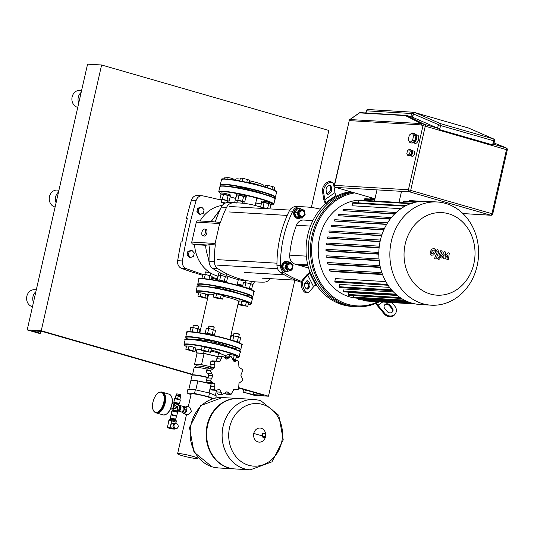 <?xml version="1.0" encoding="UTF-8"?>
<svg xmlns="http://www.w3.org/2000/svg" width="534" height="534" viewBox="0 0 534 534"><rect width="100%" height="100%" fill="white"/><g stroke="black" fill="none" stroke-linecap="round" stroke-linejoin="round"><path stroke-width="0.8" d="M232.657 186.927A18.143 1.762 12.8 0 1 232.757 186.933A18.143 1.762 12.8 0 1 240.247 187.935M240.307 187.674L244.679 188.215L246.181 188.836L245.647 188.889M265.572 194.583L270.751 196.118M263.629 186.54L263.869 185.485A14.378 1.395 -167.2 0 0 257.221 182.741A14.378 1.395 -167.2 0 0 249.538 180.799M240.2 179.09A14.378 1.395 -167.2 0 0 235.828 179.117L235.587 180.172M245.62 188.983A18.143 1.762 12.8 0 1 263.349 193.902M230.274 196.399A5.133 0.501 -167.2 0 0 230.701 196.305A5.133 0.501 -167.2 0 0 228.325 195.324A5.133 0.501 -167.2 0 0 223.299 194.176A5.133 0.501 -167.2 0 0 220.682 194.029A5.133 0.501 -167.2 0 0 221.023 194.303M230.701 196.305L230.922 195.304A5.133 0.501 -167.2 0 0 228.552 194.323A5.133 0.501 -167.2 0 0 223.526 193.181A5.133 0.501 -167.2 0 0 220.909 193.028L220.682 194.029M225.061 203.2L221.55 202.633L221.283 202.199L225.615 202.967M221.283 202.199L221.904 199.476L227.244 200.691L226.796 202.653M221.55 202.633L224.48 203.501M227.17 201.011L229.199 201.138L230.314 196.218L223.499 194.256L221.069 194.109L219.948 199.028L221.83 199.803M229.199 201.138L222.384 199.169L219.948 199.028M228.125 195.311L227.003 200.223M223.499 194.256L222.384 199.169M226.957 179.023L227.351 177.315L231.97 178.369L234.166 179.277L234.019 179.918M231.696 179.571L231.97 178.369M224.527 178.89L224.914 177.168L227.351 177.315M255.806 203.534L256.033 202.533A5.133 0.501 -167.2 0 0 255.873 202.359M270.892 204.555A5.133 0.501 -167.2 0 0 271.312 204.455A5.133 0.501 -167.2 0 0 268.936 203.481A5.133 0.501 -167.2 0 0 263.916 202.333A5.133 0.501 -167.2 0 0 261.3 202.186A5.133 0.501 -167.2 0 0 261.64 202.459M271.312 204.455L271.539 203.461A5.133 0.501 -167.2 0 0 269.163 202.479A5.133 0.501 -167.2 0 0 264.143 201.338A5.133 0.501 -167.2 0 0 261.526 201.184L261.3 202.186M262.488 207.779L267.814 208.774M269.904 208.901L270.932 204.375L264.116 202.413L261.68 202.266L260.585 207.105M268.702 208.827L260.866 207.199M268.736 203.467L267.621 208.38M264.116 202.413L262.995 207.326M267.454 187.701L267.961 185.472L272.587 186.526L274.783 187.434L274.156 190.171M271.966 189.256L272.587 186.526M265.151 186.987L265.531 185.325L267.961 185.472M245.78 197.326A5.133 0.501 -167.2 0 0 246.207 197.226A5.133 0.501 -167.2 0 0 243.831 196.245A5.133 0.501 -167.2 0 0 238.811 195.104A5.133 0.501 -167.2 0 0 236.195 194.95A5.133 0.501 -167.2 0 0 236.535 195.224M246.207 197.226L246.434 196.232A5.133 0.501 -167.2 0 0 244.058 195.25A5.133 0.501 -167.2 0 0 239.038 194.109A5.133 0.501 -167.2 0 0 236.422 193.955L236.195 194.95M236.796 203.127L237.416 200.404L242.756 201.612L242.396 203.2M242.683 201.939L244.706 202.059L245.827 197.146L239.005 195.184L236.575 195.037L235.461 199.95L237.336 200.731M244.706 202.059L242.516 201.151L235.461 199.95M243.631 196.238L242.516 201.151M239.005 195.184L237.89 200.096M242.142 181.373L242.857 178.236L249.672 180.205L249.078 182.842M246.788 182.334L247.482 179.291M239.786 180.919L240.427 178.096L242.857 178.236M411.193 150.581A2.737 1.382 106.1 0 1 411.681 150.468A2.737 1.382 106.1 0 1 411.834 150.495A2.737 1.382 106.1 0 1 412.442 153.358A2.737 1.382 106.1 0 1 410.472 155.781A2.737 1.382 106.1 0 1 410.319 155.754A2.737 1.382 106.1 0 1 409.838 155.367M413.67 151.035A2.737 1.382 106.1 0 1 413.823 151.062A2.737 1.382 106.1 0 1 414.431 153.925A2.737 1.382 106.1 0 1 412.462 156.355A2.737 1.382 106.1 0 1 412.308 156.328A2.737 1.382 106.1 0 1 412.161 156.268M414.958 134.555A4.279 2.156 106.1 0 1 415.298 134.528A4.279 2.156 106.1 0 1 415.539 134.568A4.279 2.156 106.1 0 1 416.493 139.047A4.279 2.156 106.1 0 1 413.409 142.838A4.279 2.156 106.1 0 1 413.169 142.792A4.279 2.156 106.1 0 1 412.795 142.605M417.288 135.102A4.279 2.156 106.1 0 1 417.528 135.142A4.279 2.156 106.1 0 1 418.482 139.621A4.279 2.156 106.1 0 1 415.399 143.406A4.279 2.156 106.1 0 1 415.158 143.366L413.169 142.792M411.641 151.149L411.547 151.122A2.056 1.035 106.1 0 1 411.641 151.149A2.056 1.035 106.1 0 1 412.101 153.298A2.056 1.035 106.1 0 1 410.619 155.114A2.056 1.035 106.1 0 1 410.506 155.094A2.056 1.035 106.1 0 1 410.399 155.054M415.606 135.549A3.424 1.729 106.1 0 1 415.973 139.294A3.424 1.729 106.1 0 1 413.603 142.004A3.424 1.729 106.1 0 1 413.523 141.997M409.218 149.32L410.633 149.727L411.694 151.342L410.993 154.413L409.244 155.861L407.822 155.454L406.768 153.839L407.462 150.768L409.218 149.32L410.272 150.935L409.571 154.006L407.822 155.454M411.694 151.342L410.272 150.935M410.993 154.413L409.571 154.006M412.034 132.906L414.311 133.56L415.959 136.09L414.871 140.883L412.128 143.152L409.858 142.498L408.21 139.968L409.298 135.175L412.034 132.906L413.683 135.436L412.595 140.228L409.858 142.498M415.959 136.09L413.683 135.436M414.871 140.883L412.595 140.228M468.445 128.02A1.709 0.861 106.1 0 1 468.505 128.033L415.445 112.754A1.709 1.709 0 0 0 413.343 113.869L413.55 113.989A1.709 1.475 -66.5 0 1 415.499 112.774A1.709 0.861 -73.9 0 0 415.445 112.754A1.709 0.861 -73.9 0 0 415.332 112.734M493.469 144.253L492.495 144.868L439.442 129.588L437.613 128.16L412.288 117.12L413.343 113.869M412.495 117.24L413.55 113.989L440.73 125.603A1.709 0.861 -73.9 0 0 440.81 125.31A1.709 0.861 -73.9 0 0 440.463 123.634A1.709 1.475 113.5 0 0 438.514 124.849L437.459 128.1M439.442 129.588L440.73 125.603L494.624 141.069A1.709 1.709 0 0 0 493.676 138.967L493.676 138.967A1.709 1.475 113.5 0 0 493.523 138.913A1.709 0.861 106.1 0 1 493.87 140.589A1.709 0.861 106.1 0 1 493.79 140.883L492.495 144.868M504.557 147.204L506.159 147.905A1.709 0.861 106.1 0 1 506.506 149.58L491.961 213.607A1.709 0.861 106.1 0 1 490.706 215.215A1.709 1.469 93.4 0 0 490.986 215.262A1.709 1.709 0 0 0 492.755 213.934L408.43 189.75A1.709 1.469 93.4 0 0 409.471 191.819A1.709 0.861 -73.9 0 0 410.726 190.211L425.271 126.184L422.975 125.724L408.43 189.75L334.304 185.365A1.709 1.709 0 0 0 335.506 187.394A1.709 0.861 -73.9 0 0 335.599 187.407A1.709 1.469 -86.6 0 1 334.558 185.338L349.263 120.611L334.304 185.365M421.813 123.855L421.086 124.903L422.975 125.724A1.709 1.475 113.5 0 1 424.924 124.509L423.028 123.688L349.944 119.556L359.536 112.881A1.709 0.728 -124.9 0 0 359.289 112.941L349.703 119.616A1.709 0.728 55.1 0 1 349.944 119.556A1.709 1.469 -86.6 0 0 349.263 120.611L421.086 124.903M431.585 253.303L432.92 253.69L433.895 252.235L434.209 250.579L433.661 250.106L432.874 250.192L431.899 251.661L431.585 253.303M433.661 250.106L432.874 250.192M432.146 253.783L432.92 253.69M434.255 248.664L432.146 248.937L430.464 251.247L430.09 253.917L431.552 255.219L433.655 254.945L435.33 252.649L435.711 249.965L434.255 248.664L433.301 248.544M435.911 259.023L438.774 252.101L437.853 249.785L437.032 249.552L436.478 250.9L437.299 251.781L434.476 258.61L435.911 259.023M438.748 257.822L437.646 258.589L438.287 259.858L439.389 259.09L438.748 257.822L438.227 257.768M448.053 252.722L445.189 256.393L445.65 252.028L444.395 251.668L441.124 256.38L440.677 256.253L440.41 255.532L442.252 251.047L440.817 250.633L438.928 255.225L439.862 257.535L441.765 258.076L444.141 254.331L443.687 258.63L444.809 258.957L447.612 255.332L446.905 259.557L448.386 259.985L449.308 253.083L448.053 252.722M325.52 203.708L324.732 202.152A6.849 2.91 55.1 0 1 323.731 199.255L322.436 191.212L323.564 191.993L324.805 199.696A6.849 2.91 -124.9 0 0 325.807 202.6L326.247 203.474L325.813 203.447A57.679 49.488 93.4 0 0 307.711 235.1A57.679 49.488 93.4 0 0 310.087 272.654L310.528 272.68A57.679 49.488 93.4 0 0 316.428 284.388L315.667 284.922L309.767 273.214A6.849 1.969 -26.7 0 0 307.691 275.01L303.586 279.929L302.191 280.33L306.476 275.197A6.849 1.969 153.3 0 1 308.545 273.395L309.987 272.393M316.135 284.595A57.679 49.488 93.4 0 0 352.133 306.463L356.518 306.723A57.679 49.488 93.4 0 0 379.247 301.823M309.9 235.234A57.679 49.488 93.4 0 0 354.322 306.589A57.679 49.488 93.4 0 1 309.9 235.234A57.679 49.488 93.4 0 1 351.445 191.98A57.679 49.488 93.4 0 0 309.9 235.234M326.695 193.462A3.424 2.049 124.6 0 0 329.425 191.88A3.424 2.049 124.6 0 0 330.499 188.642L330.059 185.905A3.424 2.049 124.6 0 0 329.912 185.405M331.187 186.68L331.634 189.416A3.424 2.049 -55.4 0 1 330.172 193.088A3.424 2.049 -55.4 0 1 327.148 194.009A3.424 2.049 -55.4 0 1 326.548 192.961L326.107 190.224A3.424 2.049 -55.4 0 1 327.562 186.553A3.424 2.049 -55.4 0 1 330.586 185.632A3.424 2.049 -55.4 0 1 331.187 186.68L330.059 185.905M326.247 203.474A57.679 49.488 93.4 0 1 336.42 196.392L335.979 195.517A6.849 2.91 55.1 0 1 334.972 192.614L333.73 184.911A6.849 4.098 -55.4 0 0 332.528 182.815A6.849 4.098 -55.4 0 0 326.474 184.657A6.849 4.098 -55.4 0 0 323.564 191.993M332.528 182.815L331.4 182.034A6.849 4.098 124.6 0 0 325.346 183.876A6.849 4.098 124.6 0 0 322.436 191.212M350.371 191.673A57.679 49.488 93.4 0 0 336.32 196.192M302.191 280.33A6.849 3.631 74.1 0 0 302.024 288.3A6.849 3.631 74.1 0 0 307.01 292.766L308.405 292.372A6.849 3.631 -105.9 0 0 309.48 291.644L313.591 286.718A6.849 1.969 153.3 0 1 315.667 284.922M305.061 282.86L306.523 281.111A3.424 1.816 -105.9 0 1 307.057 280.744A3.424 1.816 -105.9 0 1 309.553 282.98A3.424 1.816 -105.9 0 1 309.466 286.965L308.005 288.714A3.424 1.816 -105.9 0 1 307.471 289.081A3.424 1.816 -105.9 0 1 304.974 286.845A3.424 1.816 -105.9 0 1 305.061 282.86M306.703 289.007L308.071 287.359A3.424 1.816 74.1 0 0 308.372 284.041A3.424 1.816 74.1 0 0 306.429 281.218M310.528 272.68L309.767 273.214M308.405 292.372A6.849 3.631 -105.9 0 1 303.419 287.899A6.849 3.631 -105.9 0 1 303.586 279.929M376.49 303.132A6.849 2.91 -124.9 0 0 377.985 305.268L384.674 313.298L384.28 313.985L377.304 305.602A6.849 2.91 55.1 0 1 375.782 303.425M387.217 311.522L384.834 308.672A3.424 3.037 -150.3 0 1 384.407 305.208A3.424 3.037 -150.3 0 1 389.92 305.128L392.296 307.984A3.424 3.037 -150.3 0 1 392.73 311.449A3.424 3.037 -150.3 0 1 387.217 311.522M392.51 311.776A3.424 3.037 29.7 0 0 391.909 308.672L389.526 305.815A3.424 3.037 29.7 0 0 384.233 305.561M391.809 302.578L394.84 306.216A6.849 6.074 -150.3 0 1 395.707 313.144A6.849 6.074 -150.3 0 1 384.674 313.298M384.28 313.985A6.849 6.074 29.7 0 0 395.314 313.832L395.707 313.144M431.152 305.181L420.098 304.52A51.685 44.349 -86.6 0 1 380.288 240.574A51.685 44.349 -86.6 0 1 426.259 201.331L437.313 201.986A51.685 44.349 -86.6 0 1 477.122 265.939A51.685 44.349 -86.6 0 1 431.152 305.181A51.685 44.349 -86.6 0 1 391.342 241.228A51.685 44.349 -86.6 0 1 437.313 201.986M405.219 244.018A41.352 35.478 -86.6 0 1 448.647 213.767A41.352 35.478 -86.6 0 1 473.845 263.783A41.352 35.478 -86.6 0 1 430.417 294.034A41.352 35.478 -86.6 0 1 405.219 244.018M364.228 200.197L363.32 200.143A49.121 42.146 93.4 0 0 359.729 200.103M358.981 200.143A49.121 42.146 93.4 0 0 319.632 237.436A49.121 42.146 93.4 0 0 353.341 297.718M381.596 235.768L329.378 232.337A0.688 0.587 93.4 0 1 329.685 231.008L382.137 234.139L329.571 230.988M383.772 230.007L331.707 226.596A0.688 0.587 93.4 0 1 332.008 225.268L384.513 228.398L331.901 225.248M386.603 224.447L334.731 221.049A0.688 0.587 93.4 0 1 335.032 219.721L387.564 222.858M390.16 219.114L338.536 215.729A0.688 0.587 93.4 0 1 338.836 214.401L391.402 217.545M394.553 214.061L343.295 210.69A0.688 0.587 93.4 0 1 343.596 209.361L396.181 212.499L343.489 209.341M400.961 208.681L351.999 205.757L352.607 203.087A0.688 0.587 -86.6 0 1 353.214 202.566L406.367 205.737M352.574 192.307A57.679 49.488 93.4 0 0 312.096 235.361A57.679 49.488 93.4 0 0 356.518 306.723M378.012 301.75A56.824 48.754 -86.6 0 1 327.843 292.158A56.824 48.754 -86.6 0 1 313.244 235.594A56.824 48.754 -86.6 0 1 354.649 192.907M355.277 298.005A49.121 42.146 93.4 0 0 357.466 298.206L358.401 298.259M417.388 201.832L403.898 201.031A0.688 0.587 93.4 0 0 403.29 201.552L403.03 202.693M421.88 201.318L409.485 200.577A0.688 0.587 93.4 0 0 408.877 201.098L408.824 201.325M401.515 191.346L398.991 202.453M374.461 200.984L376.984 189.877M364.188 200.37L364.448 199.229A0.688 0.587 -86.6 0 1 365.062 198.708L374.841 199.295M369.989 199.002L370.035 198.781A0.688 0.587 -86.6 0 1 370.643 198.261L375.015 198.521M400.133 297.558L348.295 294.461L348.729 292.572L397.343 295.476M395.807 294.167L343.589 291.05L344.063 288.981L393.471 291.931M391.569 289.849L339.09 286.711L339.617 284.402L389.586 287.385M387.504 284.408L334.845 281.264L335.452 278.594L385.822 281.598M382.551 274.569L331.901 271.546L329.618 270.885A0.688 0.587 -86.6 0 1 329.919 269.557L381.863 272.66M380.382 267.494L329.565 264.457L327.596 263.889A0.688 0.587 -86.6 0 1 327.896 262.561L379.981 265.672L327.783 262.541M379.193 260.719L328.29 257.675L326.521 257.168A0.688 0.587 -86.6 0 1 326.821 255.839L379.013 258.957L326.715 255.819M378.8 254.184L327.856 251.14L326.241 250.673A0.688 0.587 -86.6 0 1 326.541 249.345L378.82 252.469M379.1 247.849L328.15 244.812L326.648 244.378A0.688 0.587 -86.6 0 1 326.948 243.05L379.294 246.174L326.835 243.03M380.041 241.715L327.696 238.264A0.688 0.587 93.4 0 1 328.003 236.936L380.408 240.066L327.889 236.916M358.14 202.86L358.654 200.597A0.688 0.587 -86.6 0 1 359.262 200.076L412.415 203.254M415.752 304.006L369.415 301.236A0.688 0.587 -86.6 0 1 369.228 301.189M415.445 303.953L364.008 300.882A0.688 0.587 -86.6 0 1 363.48 300.048M334.845 281.264A0.688 0.587 93.4 0 0 335.372 282.112L388.064 285.256M339.09 286.711A0.688 0.587 93.4 0 0 339.617 287.559L392.323 290.71M343.589 291.05A0.688 0.587 93.4 0 0 344.116 291.898L396.822 295.042M348.295 294.461A0.688 0.587 93.4 0 0 348.822 295.309L401.501 298.453M353.528 295.589L353.188 297.071A0.688 0.587 93.4 0 0 353.715 297.912L406.301 301.056M358.414 298.192L358.254 298.92A0.688 0.587 93.4 0 0 358.781 299.768L411.127 302.891M312.871 220.602L303.686 220.055A8.557 7.342 93.4 0 0 296.47 225.255A96.701 82.97 93.4 0 0 289.682 255.145A8.557 7.342 93.4 0 0 295.102 264.143L298.853 265.224L307.964 265.772L298.853 265.224L308.565 268.021M284.121 272.72A8.557 7.342 -86.6 0 1 280.45 265.431L276.939 265.224A8.557 7.342 93.4 0 0 280.61 272.514L284.121 272.72A106.967 91.788 93.4 0 0 301.577 281.411M316.722 285.463A106.967 91.788 -86.6 0 1 315.167 285.283M308.398 284.148A106.967 91.788 -86.6 0 1 304.801 283.287M301.33 282.292A106.967 91.788 -86.6 0 1 280.61 272.514M305.248 282.633A106.967 91.788 93.4 0 0 308.191 283.467M315.501 285.036A106.967 91.788 93.4 0 0 316.542 285.203M276.939 265.224A106.967 91.788 -86.6 0 1 289.254 211.03L292.759 211.244A8.557 7.342 -86.6 0 1 299.093 206.832L295.582 206.625A8.557 7.342 93.4 0 0 289.254 211.03M295.582 206.625A106.967 91.788 -86.6 0 1 302.357 206.738L305.869 206.945A106.967 91.788 93.4 0 0 299.093 206.832M320.313 209.161A106.967 91.788 93.4 0 0 305.869 206.945M292.759 211.244A106.967 91.788 93.4 0 0 280.45 265.431M288.173 271.245A5.133 4.405 -86.6 0 1 286.231 271.639A5.133 4.405 -86.6 0 1 285.403 271.499A5.133 4.405 -86.6 0 1 282.192 265.765A5.133 4.405 -86.6 0 1 286.845 261.386A5.133 4.405 -86.6 0 1 287.672 261.533A5.133 4.405 -86.6 0 1 288.667 261.974M286.231 271.639L285.703 271.606A5.133 4.405 -86.6 0 1 284.882 271.466A5.133 4.405 -86.6 0 1 281.665 265.732A5.133 4.405 -86.6 0 1 286.317 261.36L286.845 261.386M290.416 263.375A3.424 2.937 93.4 0 0 289.869 263.282A3.424 2.937 93.4 0 0 286.765 266.199A3.424 2.937 93.4 0 0 288.907 270.024A3.424 2.937 93.4 0 0 289.455 270.117A3.424 2.937 93.4 0 0 292.559 267.2A3.424 2.937 93.4 0 0 290.416 263.375M289.455 270.117L288.934 270.084A3.424 2.937 -86.6 0 1 288.38 269.99A3.424 2.937 -86.6 0 1 286.237 266.172A3.424 2.937 -86.6 0 1 289.341 263.249L289.869 263.282M290.616 264.063A2.737 2.35 -86.6 0 1 292.285 267.374A2.737 2.35 -86.6 0 1 289.408 269.376A2.737 2.35 -86.6 0 1 287.739 266.065A2.737 2.35 -86.6 0 1 290.616 264.063M285.203 267.988L286.251 263.382L290.182 262.067L293.066 265.351L292.018 269.95L288.086 271.272L285.203 267.988L282.606 267.834L283.654 263.229L286.251 263.382M283.654 263.229L287.586 261.907L290.182 262.067M282.606 267.834L285.49 271.118L288.086 271.272M300.495 217.959A5.133 4.405 -86.6 0 1 298.306 218.486A5.133 4.405 -86.6 0 1 294.354 212.131A5.133 4.405 -86.6 0 1 298.92 208.233A5.133 4.405 -86.6 0 1 301.396 209.321M298.306 218.486L297.785 218.453A5.133 4.405 -86.6 0 1 293.827 212.098A5.133 4.405 -86.6 0 1 298.393 208.2L298.92 208.233M304.58 214.361A3.424 2.937 93.4 0 0 301.944 210.129A3.424 2.937 93.4 0 0 298.9 212.726A3.424 2.937 93.4 0 0 301.536 216.964A3.424 2.937 93.4 0 0 304.58 214.361M301.536 216.964L301.009 216.931A3.424 2.937 -86.6 0 1 298.373 212.699A3.424 2.937 -86.6 0 1 301.416 210.096L301.944 210.129M304.36 214.221A2.737 2.35 -86.6 0 1 301.483 216.223A2.737 2.35 -86.6 0 1 299.814 212.912A2.737 2.35 -86.6 0 1 302.691 210.91A2.737 2.35 -86.6 0 1 304.36 214.221M300.148 208.961L304.086 210.096L305.148 214.648L302.271 218.066L298.339 216.938L297.278 212.378L300.148 208.961L297.551 208.807L294.681 212.225L297.278 212.378M298.339 216.938L295.743 216.777L299.674 217.912L302.271 218.066M295.743 216.777L294.681 212.225M219.988 272.707L218.593 273.274L217.091 279.909M204.429 229.039A3.424 1.729 106.1 0 1 204.622 229.066A3.424 1.729 106.1 0 1 205.383 232.65A3.424 1.729 106.1 0 1 202.92 235.681A3.424 1.729 106.1 0 1 202.726 235.648A3.424 1.729 106.1 0 1 201.965 232.07A3.424 1.729 106.1 0 1 204.429 229.039M205.85 229.446A3.424 1.729 106.1 0 1 206.044 229.48A3.424 1.729 106.1 0 1 206.805 233.058A3.424 1.729 106.1 0 1 204.342 236.088A3.424 1.729 106.1 0 1 204.148 236.055A3.424 1.729 106.1 0 1 203.968 235.981M198.101 220.889A1.709 1.469 93.4 0 0 196.305 222.144L191.773 242.076A1.709 1.469 93.4 0 0 192.814 244.145L194.523 244.632A35.938 30.838 93.4 0 0 209.582 272.36M196.305 222.144L219.641 223.532A1.709 1.469 -86.6 0 1 220.455 222.398A106.967 91.788 -86.6 0 1 226.61 207.292A8.557 7.342 -86.6 0 1 232.937 202.88L227.678 202.566A106.967 91.788 -86.6 0 1 234.446 202.68L239.713 202.993A106.967 91.788 93.4 0 0 232.937 202.88M213.653 221.817L220.455 222.398M214.121 221.817L197.827 220.842M219.641 223.532L215.115 243.464L191.773 242.076M224.701 274.97A106.967 91.788 -86.6 0 1 212.706 268.455L217.972 268.776A8.557 7.342 -86.6 0 1 214.294 261.48A106.967 91.788 93.4 0 1 215.342 244.906A1.709 1.469 -86.6 0 1 215.115 243.464M217.972 268.776A106.967 91.788 93.4 0 0 257.528 282.005A106.967 91.788 93.4 0 0 264.303 282.119A8.557 7.342 -86.6 0 0 270.097 278.648M264.584 208.587A106.967 91.788 93.4 0 0 239.713 202.993M210.73 273.088A35.938 30.838 93.4 0 0 217.945 276.151M222.324 205.416A35.938 30.838 93.4 0 0 200.043 220.976M215.342 244.906L210.076 244.592L205.577 245.293L194.523 244.632M211.15 221.637L215.509 215.709C218.927 211.331 220.842 208.48 221.256 207.145L226.61 207.292M216.864 214.094L210.99 221.63M227.678 202.566A8.557 7.342 93.4 0 0 221.37 206.925A8.557 7.342 93.4 0 0 221.343 206.978A106.967 91.788 -86.6 0 0 215.315 221.717L215.195 222.084M245.84 281.038A106.967 91.788 -86.6 0 1 232.65 277.994A106.967 91.788 -86.6 0 1 228.719 276.619A106.967 91.788 -86.6 0 1 225.962 275.511M232.65 277.994L225.955 275.557M209.134 262.534L208.373 258.222L209.034 261.166A8.557 7.342 93.4 0 0 209.134 262.534A8.557 7.342 93.4 0 0 212.706 268.455M214.294 261.48L209.034 261.166A106.967 91.788 -86.6 0 1 210.029 244.972L210.076 244.592M208.373 258.222L207.606 255.472A35.938 30.838 -86.6 0 1 205.577 245.293M254.384 281.818A6.849 5.874 -86.6 0 1 252.675 284.729M230.201 202.54A579.337 497.107 93.4 0 0 227.023 201.672M221.723 200.27A579.337 497.107 93.4 0 0 202.853 195.871A6.849 5.874 -86.6 0 0 202.112 195.771A6.849 5.874 -86.6 0 0 196.145 200.504A437.933 375.776 93.4 0 0 182.408 260.972L177.675 260.685A437.933 375.776 -86.6 0 1 181.113 241.855L181.994 241.909A437.933 375.776 -86.6 0 1 187.274 218.653L186.399 218.6A437.933 375.776 -86.6 0 1 191.412 200.217L196.145 200.504M177.675 260.685A6.849 5.874 93.4 0 0 181.573 268.375L186.313 268.655A6.849 5.874 -86.6 0 1 182.408 260.972M186.313 268.655A579.337 497.107 93.4 0 0 202.827 274.383M211.911 277.219A579.337 497.107 93.4 0 0 217.338 278.815M237.323 284.028A579.337 497.107 93.4 0 0 242.823 285.283M202.112 195.771L197.38 195.491A6.849 5.874 93.4 0 0 191.412 200.217M202.62 275.317A579.337 497.107 -86.6 0 1 193.822 272.447L192.948 272.393A579.337 497.107 -86.6 0 1 181.573 268.375M187.227 218.84L186.399 218.6M217.158 279.616A579.337 497.107 -86.6 0 1 211.718 278.074M242.663 285.99A579.337 497.107 -86.6 0 1 237.143 284.789M250.259 469.847A35.257 30.251 -86.6 0 1 250.232 469.847A35.257 30.251 -86.6 0 1 223.078 426.225A35.257 30.251 -86.6 0 1 254.438 399.459A35.257 30.251 -86.6 0 1 254.458 399.459A35.257 30.251 93.4 0 0 223.078 426.225A35.257 30.251 93.4 0 0 250.232 469.847L250.279 469.847A35.257 30.251 -86.6 0 1 244.605 468.872A35.257 30.251 -86.6 0 1 223.125 426.225A35.257 30.251 -86.6 0 1 254.484 399.459L238.998 398.538A35.257 30.251 93.4 0 0 207.639 425.304A35.257 30.251 93.4 0 0 234.793 468.925L250.232 469.847M248.697 465.268A31.346 26.894 -86.6 0 1 229.6 427.354A31.346 26.894 -86.6 0 1 262.521 404.425A31.346 26.894 -86.6 0 1 281.618 442.339A31.346 26.894 -86.6 0 1 248.697 465.268M238.731 398.518A35.257 30.251 93.4 0 0 238.471 398.504A35.257 30.251 93.4 0 0 207.112 425.271A35.257 30.251 93.4 0 0 234.266 468.892A35.257 30.251 93.4 0 0 234.533 468.905M191.145 424.316A35.257 30.251 -86.6 0 1 222.504 397.55A35.257 30.251 93.4 0 0 191.145 424.316A35.257 30.251 93.4 0 0 218.299 467.938A35.257 30.251 -86.6 0 1 191.145 424.316M182.615 411.928A3.938 1.982 -73.9 0 0 183.689 413.69L187.888 414.871L191.419 411.36L189.85 407.275L185.865 406.127A3.938 1.982 -73.9 0 0 184.01 407.062M183.689 413.69A3.938 1.982 -73.9 0 0 186.793 410.025A3.938 1.982 -73.9 0 0 185.865 406.127M188.255 406.815L191.179 393.959A10.32 1.001 12.8 0 1 192.681 393.778A10.32 1.001 12.8 0 1 204.095 395.901A10.32 1.001 12.8 0 1 211.304 398.531L211.15 399.205M179.09 453.573A10.32 1.001 -167.2 0 0 177.595 453.753A10.32 1.001 -167.2 0 0 184.797 456.383A10.32 1.001 -167.2 0 0 196.218 458.506A10.32 1.001 -167.2 0 0 197.72 458.326A10.32 1.001 -167.2 0 0 190.511 455.702A10.32 1.001 -167.2 0 0 179.09 453.573M182.595 411.921L184.958 412.275L186.192 409.992L186.012 407.622L184.036 407.115M182.835 411.761L183.255 411.787L184.49 409.505L184.31 407.135M184.277 408.15A2.223 1.121 106.1 0 1 183.416 411.127M184.49 409.505L186.192 409.992M183.255 411.787L184.958 412.275M175.873 419.21L170.366 417.962L171.047 414.971L176.554 416.22L175.512 419.657L170.506 418.516L170.373 419.097M170.366 417.962L170.5 418.522M175.212 423.849L174.091 425.177L173.129 425.117L174.244 423.789L175.212 423.849A2.57 2.203 -86.6 0 1 175.873 423.622L177.401 424.063A2.57 2.203 -86.6 0 1 177.889 424.617L178.303 426.392A2.57 2.203 -86.6 0 1 178.129 427.167L177.008 428.495A2.57 2.203 -86.6 0 1 176.347 428.715L175.379 428.662A2.57 2.203 -86.6 0 1 174.992 428.675A2.57 2.203 -86.6 0 1 174.578 428.608A2.57 2.203 -86.6 0 1 173.85 428.221L176.347 428.715M174.992 428.675L172.669 428.535A2.57 2.203 -86.6 0 1 172.255 428.468A2.57 2.203 -86.6 0 1 170.646 425.598A2.57 2.203 -86.6 0 1 172.976 423.415L175.299 423.549A2.57 2.203 -86.6 0 1 175.686 423.616L176.04 422.127L171.641 420.859L170.052 427.834L174.458 429.102L171.734 428.935L167.336 427.667L170.052 427.834M175.873 423.622L174.912 423.569A2.57 2.203 -86.6 0 1 175.299 423.549M173.129 425.117A2.57 2.203 -86.6 0 1 174.244 423.789M173.363 427.667L172.949 425.898L173.917 425.952L174.331 427.721L173.363 427.667A2.57 2.203 -86.6 0 1 172.949 425.898M175.379 428.662L173.85 428.221M174.818 428.275A2.57 2.203 -86.6 0 1 174.331 427.721M173.917 425.952A2.57 2.203 -86.6 0 1 174.091 425.177M174.558 428.648L174.458 429.102M171.641 420.859L168.918 420.692L167.336 427.667M169.111 419.604L171.681 419.51M168.911 420.719L169.118 419.544L171.721 419.504L176.333 421.079M172.242 419.611L176.08 420.719L176.42 421.066L176.026 422.174M168.871 420.645L172.041 420.939L176.173 422.167M169.438 419.07L172.295 419.27L176.2 420.752M176.507 395.948L176.908 395.253L179.998 396.041L179.845 396.709M177.328 395.434L177.555 395.087L179.331 395.888M177.361 395.287L179.364 395.747M176.233 394.84L176.787 393.805L180.799 394.826L180.572 395.821M177.295 398.664L177.655 398.724L178.256 396.068L180.552 396.729L179.938 399.419M177.655 398.724L178.002 398.825M175.88 395.667L175.265 398.357L175.88 395.667L178.256 396.068M175.279 398.324L175.613 398.377M177.341 410.065L177.475 408.684L176.841 407.355L177.348 407.509L178.343 405.633L176.841 407.355L172.876 408.784M172.529 408.697L173.276 409.251L175.419 408.096M174.404 404.265L174.051 404.505L176.066 405.893L174.404 404.265M177.475 408.684L177.348 407.509M175.466 408.19L176.841 407.355L177.301 408.81L177.134 410.953L173.123 409.925L172.375 410.432L177.315 411.554L177.134 410.953M175.519 408.296L176.687 407.963M177.849 406.407L176.968 406.748L176.841 407.355L175.973 405.96M175.893 406.014L176.307 407.208M176.968 406.748L176.066 405.893M156.976 413.049A10.78 5.44 106.1 0 1 156.369 412.949L155.661 412.742A10.78 5.44 106.1 0 0 156.268 412.849A10.78 5.44 106.1 0 0 164.172 402.709A10.78 5.44 106.1 0 0 161.628 392.023L162.336 392.223A10.78 5.44 106.1 0 1 164.739 403.504A10.78 5.44 106.1 0 1 156.976 413.049M162.476 392.27A10.78 5.44 106.1 0 1 162.623 392.31A10.78 5.44 106.1 0 1 165.026 403.584A10.78 5.44 106.1 0 1 157.263 413.136A10.78 5.44 106.1 0 1 156.656 413.029A10.78 5.44 106.1 0 1 156.515 412.982M211.063 350.144A8.264 0.801 12.8 0 1 219.567 352.894L219.494 353.228M215.769 397.957L216.257 395.821L209.528 393.037L195.344 389.8L187.888 389.359L187.06 393.011L194.516 393.458L208.701 396.689L213.186 398.551M209.528 393.037L208.701 396.689M191.018 394.653L187.06 393.011M195.344 389.8L194.516 393.458M217.952 356.585L203.641 353.301L196.185 352.854L197.073 353.221M217.805 356.699L204.081 353.481L197.106 353.067L194.57 364.235L196.278 364.942M201.492 349.463L197.013 349.196L196.185 352.854M203.641 353.301L204.108 351.225M225.088 356.952L225.381 355.664L218.653 352.881L210.85 351.098M217.825 356.532L218.653 352.881M210.883 383.886A13.604 1.322 -167.2 0 0 190.858 380.522L197.84 380.929L195.804 389.907M207.94 377.651A13.604 1.322 -167.2 0 0 192.12 375.262A13.604 1.322 -167.2 0 0 192.033 375.369L188.849 389.413M210.997 384.393L209.061 392.931M197.84 380.929L210.89 383.899M216.537 390.287L215.362 395.454M210.937 366.791L208.167 366.157A11.775 1.141 -167.2 0 0 198.054 364.442A11.775 1.141 -167.2 0 0 196.345 364.649L196.018 366.097M210.93 366.825A11.775 1.141 -167.2 0 0 208.167 366.157L201.538 364.649L194.57 364.235M216.363 360.764L217.338 356.505M201.538 364.649L204.081 353.481M210.069 368.186A11.775 1.141 -167.2 0 0 196.071 366.057L194.249 367.379A13.263 1.288 -167.2 0 0 194.176 367.472L192.454 375.055M207.346 369.148A13.263 1.288 -167.2 0 0 194.249 367.379M208.187 377.398A13.263 1.288 -167.2 0 0 192.527 375.008L192.12 375.262M210.316 370.716L206.545 370.489A2.39 2.049 -86.6 0 1 208.6 368.687A2.93 2.516 93.4 0 0 210.763 367.385L214.761 367.626L210.316 370.716A19.685 16.888 93.4 0 0 210.303 370.776L212.906 375.796L210.323 380.896A19.685 16.888 93.4 0 0 210.336 380.956L212.819 382.664M217.298 361.405L219.861 361.558L218.58 361.852L216.323 361.084L214.688 361.805A19.685 16.888 93.4 0 0 214.648 361.845L214.761 367.626M210.763 367.385A2.93 2.516 93.4 0 0 210.61 364.582A2.39 2.049 -86.6 0 1 210.877 361.625L214.648 361.845M214.688 361.805L210.91 361.578A2.39 2.049 -86.6 0 1 212.499 360.857L216.323 361.084M218.046 389.586L219.908 389.7L222.278 394.546A19.685 16.888 93.4 0 0 222.324 394.559L226.897 391.709L231.022 394.352A19.685 16.888 93.4 0 0 231.075 394.339L233.872 389.366L235.087 389.066L237.063 389.82L238.598 389.099A19.685 16.888 93.4 0 0 238.631 389.052L238.972 383.299L242.963 380.181A19.685 16.888 93.4 0 0 242.983 380.121L240.827 375.135L242.963 370.002A19.685 16.888 93.4 0 0 242.95 369.942L238.938 367.052L238.585 361.278A19.685 16.888 93.4 0 0 238.544 361.238L237.29 360.59L234.693 361.471L233.819 361.224L231.008 356.358A19.685 16.888 93.4 0 0 230.955 356.338L226.837 359.215L222.932 356.458L222.257 356.545A19.685 16.888 93.4 0 0 222.204 356.565L219.861 361.558M216.116 361.077A2.93 2.516 93.4 0 0 216.931 358.775A2.39 2.049 -86.6 0 1 218.433 356.338L222.204 356.565M222.257 356.545L218.486 356.318A2.39 2.049 -86.6 0 1 219.147 356.231L222.932 356.458M230.955 356.338L226.81 356.051A2.39 2.049 -86.6 0 0 224.847 357.373L228.739 357.606M233.098 360.383A2.39 2.049 -86.6 0 1 233.478 360.363L237.29 360.59M240.393 368.193L240.741 368.246M224.934 393.031A2.39 2.049 -86.6 0 0 226.59 394.212L231.022 394.352M222.324 394.559L218.927 394.399A2.39 2.049 -86.6 0 1 218.553 394.332L222.324 394.559M222.278 394.546L218.499 394.319A2.39 2.049 -86.6 0 1 216.991 391.956A2.93 2.516 93.4 0 0 216.597 390.274M214.695 389.62L210.923 389.393A2.39 2.049 -86.6 0 1 210.65 386.449A2.93 2.516 93.4 0 0 210.79 383.632L214.788 383.873L214.695 389.62A19.685 16.888 93.4 0 0 214.735 389.66L216.07 390.314L219 389.453L219.908 389.7M216.07 390.314L212.258 390.087A2.39 2.049 -86.6 0 1 210.963 389.44L214.735 389.66M208.627 382.437A2.39 2.049 -86.6 0 1 208.393 382.437L212.512 382.664L214.788 383.873M208.393 382.437A2.39 2.049 -86.6 0 1 206.558 380.735L210.336 380.956M210.79 383.632A2.93 2.516 93.4 0 0 209.281 382.491M206.545 370.489A19.685 16.888 93.4 0 0 206.531 370.549L210.303 370.776M210.323 380.896L206.545 380.669A19.685 16.888 93.4 0 0 206.558 380.735M206.545 380.669A2.39 2.049 -86.6 0 1 207.572 377.932A2.93 2.516 93.4 0 0 208.907 375.556L212.906 375.796M208.907 375.556A2.93 2.516 93.4 0 0 207.566 373.246A2.39 2.049 -86.6 0 1 206.531 370.549M208.313 373.92A6.849 5.874 93.4 0 0 208.534 376.877M204.889 274.363L205.457 271.939L209.508 272.654L210.776 273.174L210.229 275.571M210.77 273.148L209.408 272.313L205.457 271.939M201.879 278.554L202.86 274.242L205.296 274.383L212.111 276.345L211.377 279.582M209.054 279.235L209.915 275.437M204.315 278.688L205.296 274.383M200.33 296.243L207.145 298.206L204.716 298.065L197.894 296.096L200.33 296.243L201.084 292.919L205.703 293.974L204.949 297.298M205.703 293.974L207.9 294.888L207.145 298.206M201.084 292.919L198.648 292.779L197.894 296.096M251.881 290.002L251.995 289.501A5.133 0.501 -167.2 0 0 249.618 288.527A5.133 0.501 -167.2 0 0 245.206 287.492M242.509 286.651L243.477 282.399L250.533 283.594L252.729 284.502L251.654 289.234M249.425 288.467L250.533 283.594M244.812 287.365L245.907 282.539M240.941 304.4L247.763 306.362L240.707 305.168L238.511 304.253L240.941 304.4L241.695 301.076L246.321 302.131L245.567 305.455M246.321 302.131L248.517 303.045L247.763 306.362M241.695 301.076L239.265 300.936L238.511 304.253M226.816 282.586L226.883 282.272A5.133 0.501 -167.2 0 0 224.514 281.291A5.133 0.501 -167.2 0 0 219.487 280.15A5.133 0.501 -167.2 0 0 216.871 279.996L216.757 280.51M217.298 279.903L218.373 275.164L220.802 275.31L227.618 277.273L226.543 281.999M224.32 281.238L225.428 276.365M219.694 280.183L220.802 275.31M215.836 297.171L222.651 299.133L215.596 297.932L213.406 297.024L215.836 297.171L216.59 293.847L221.216 294.901L220.462 298.226M221.216 294.901L223.406 295.809L222.651 299.133M216.59 293.847L214.161 293.7L213.406 297.024M205.583 340.512A17.288 1.675 -167.2 0 0 198.822 339.624A17.288 1.675 -167.2 0 0 196.352 339.844M199.803 332.815L208.514 294.488A15.453 1.502 12.8 0 1 210.756 294.214A15.453 1.502 12.8 0 1 213.967 294.561M230.775 347.36L236.115 348.575M205.67 340.131L209.949 340.699L211.01 341.339M189.95 339.103L192.941 339.39M223.299 296.31A15.453 1.502 12.8 0 1 238.651 301.336L229.947 339.664M230.02 347.494A17.288 1.675 -167.2 0 0 210.963 341.553M192.814 327.516L193.375 325.093L197.433 325.807L198.701 326.327L198.154 328.724M198.695 326.301L197.333 325.466L193.375 325.093M189.804 331.707L190.785 327.395L193.215 327.536L200.036 329.505L199.302 332.735M196.979 332.388L197.84 328.59M192.24 331.841L193.215 327.536M188.248 349.396L195.07 351.359L192.634 351.218L185.819 349.256L188.248 349.396L189.003 346.079L193.628 347.133L192.874 350.451M193.628 347.133L195.824 348.041L195.07 351.359M189.003 346.079L186.573 345.932L185.819 349.256M239.799 343.155L239.913 342.661A5.133 0.501 -167.2 0 0 237.543 341.68A5.133 0.501 -167.2 0 0 233.131 340.645M233.431 335.672L233.992 333.249L238.051 333.964L239.312 334.484L238.771 336.881M239.305 334.458L237.95 333.623L233.992 333.249M230.434 339.804L231.402 335.552L238.458 336.747L240.647 337.662L239.572 342.387M237.35 341.627L238.458 336.747M232.737 340.518L233.832 335.692M232.604 358.407L235.681 359.516L232.684 359.242M226.743 356.051L227.19 354.089L234.246 355.284L233.492 358.608M229.62 354.236L229.173 356.191M234.246 355.284L236.435 356.198L235.681 359.516M214.735 335.739L214.808 335.425A5.133 0.501 -167.2 0 0 212.432 334.451A5.133 0.501 -167.2 0 0 207.412 333.303A5.133 0.501 -167.2 0 0 204.796 333.156L204.682 333.663M208.32 328.443L208.887 326.02L214.207 327.255L212.839 326.387L208.887 326.02M205.223 333.056L206.298 328.317L208.727 328.463L215.542 330.426L214.468 335.152M212.245 334.391L213.353 329.518M207.619 333.336L208.727 328.463M203.761 350.324L210.576 352.286L203.521 351.085L201.331 350.177L203.761 350.324L204.515 347L209.141 348.055L208.387 351.379M209.141 348.055L211.331 348.962L210.576 352.286M204.515 347L202.086 346.86L201.331 350.177M212.305 287.312A15.059 1.462 12.8 0 1 212.672 287.332A15.059 1.462 12.8 0 1 217.525 287.933M217.658 287.339L222.037 287.879L223.539 288.5L223.005 288.554M242.576 294.488L248.11 295.783M222.912 288.947A15.059 1.462 12.8 0 1 238.331 293.226M81.589 90.513L79.746 90.406A8.557 7.342 93.4 0 0 71.983 97.702A8.557 7.342 93.4 0 0 77.35 107.254A8.557 7.342 93.4 0 0 77.764 107.354M58.947 190.177L57.098 190.071A8.557 7.342 93.4 0 0 49.342 197.366A8.557 7.342 93.4 0 0 54.702 206.918A8.557 7.342 93.4 0 0 55.115 207.018M36.299 289.842L34.456 289.735A8.557 7.342 93.4 0 0 26.7 297.031A8.557 7.342 93.4 0 0 32.06 306.583A8.557 7.342 93.4 0 0 32.474 306.683M35.871 291.724A8.557 7.342 93.4 0 0 33.442 302.424M58.513 192.066A8.557 7.342 93.4 0 0 56.083 202.76M81.161 92.402A8.557 7.342 93.4 0 0 78.732 103.102M311.349 207.466L328.851 130.436L101.614 64.994L41.231 330.76L192.614 374.354M239.219 387.777L268.469 396.201L254.431 395.367L243.07 392.089L253.343 394.653L263.869 395.28L239.125 388.151M294.841 280.13L268.469 396.201M243.664 389.46L243.07 392.089M245.333 389.94L244.819 392.196M253.857 392.397L253.343 394.653M192.527 374.734L42.319 331.474L31.793 330.846L40.31 333.296L38.555 333.196L27.194 329.925L41.231 330.76M40.751 331.38L40.31 333.296M101.614 64.994L87.576 64.153L27.194 329.925M203.314 213.266L200.363 214.261L199.048 214.181L196.879 211.718L197.667 208.267L200.617 207.279L201.932 207.352L204.095 209.815L203.314 213.266M200.363 214.261L198.201 211.798L196.879 211.718M198.201 211.798L198.982 208.347L197.667 208.267M198.982 208.347L201.932 207.352M192.12 250.539L190.805 250.466L187.855 251.454L187.067 254.905L189.236 257.368L190.551 257.448L193.502 256.46L194.283 253.003L192.12 250.539L189.169 251.534L187.855 251.454M189.169 251.534L188.389 254.985L187.067 254.905M188.389 254.985L190.551 257.448M263.429 186.486A27.895 2.71 12.8 0 1 276.298 191.706M263.496 186.82A28.242 2.743 12.8 0 1 276.559 192.213C278.675 191.9 274.296 189.991 263.416 186.479L236.609 180.345C224.921 178.59 219.874 178.376 221.483 179.698A28.242 2.743 12.8 0 1 225.582 179.204A28.242 2.743 12.8 0 1 263.496 186.82M221.27 185.939L220.348 184.684A28.242 2.743 12.8 0 1 224.454 184.19A28.242 2.743 12.8 0 1 262.361 191.799A28.242 2.743 12.8 0 1 275.424 197.193L276.559 192.213M221.303 185.932A27.895 2.71 12.8 0 1 224.66 184.604A27.895 2.71 12.8 0 1 262.114 192.127A27.895 2.71 12.8 0 1 274.022 197.914M261.56 185.959A14.378 1.395 -167.2 0 0 256.841 184.404A14.378 1.395 -167.2 0 0 249.164 182.461M239.819 180.752A14.378 1.395 -167.2 0 0 237.703 180.539M225.942 178.957A27.895 2.71 12.8 0 1 263.396 186.473M335.325 187.294A1.709 0.861 -73.9 0 0 335.506 187.394L373.92 198.454M373.967 198.454L335.599 187.407L409.471 191.819L490.706 215.215L462.911 213.553M493.676 138.967L468.712 128.113A1.709 1.709 0 0 0 468.505 128.033A1.709 0.861 106.1 0 1 468.558 128.053L493.523 138.913L440.463 123.634L415.499 112.774L468.558 128.053A1.709 1.475 -66.5 0 1 468.712 128.113L468.712 128.113A1.709 1.475 -66.5 0 1 468.859 128.187M413.937 113.034A1.709 0.861 -73.9 0 0 413.47 112.287A1.709 0.861 -73.9 0 0 413.376 112.267A1.709 1.469 93.4 0 0 411.574 113.522L413.349 113.842M366.01 112.974L366.498 110.825L411.574 113.522L410.866 116.659M366.244 110.858L366.498 110.825A1.709 1.469 -86.6 0 1 368.019 109.53A1.709 1.709 0 0 0 366.244 110.858L365.77 112.954M414.845 112.694L413.563 112.32M492.755 213.934L507.3 149.907A1.709 1.709 0 0 0 506.312 147.958L506.312 147.958A1.709 1.475 113.5 0 0 506.159 147.905L493.576 144.28M507.3 149.907L425.271 126.184A1.709 0.861 -73.9 0 0 424.924 124.509L437.613 128.16M406.514 115.417A1.709 1.469 93.4 0 0 405.413 115.618L359.536 112.881A1.709 1.469 -86.6 0 1 360.37 112.634A1.709 1.709 0 0 0 359.289 112.941M423.028 123.688L406.681 115.457A1.709 1.602 -63.3 0 0 405.413 115.618L421.767 123.848M504.383 147.124L494.003 142.972L504.27 147.084M360.37 112.634L406.254 115.377A1.709 1.709 0 0 1 406.628 115.437L412.301 117.073L406.681 115.457A1.709 0.861 -73.9 0 0 406.628 115.437A1.709 0.861 -73.9 0 0 406.541 115.424M331.634 189.416L330.499 188.642M324.805 199.696L334.972 192.614M325.807 202.6L335.979 195.517M308.005 288.714L306.823 289.054M309.466 286.965L308.071 287.359M313.591 286.718L307.691 275.01M392.296 307.984L391.909 308.672M389.92 305.128L389.526 305.815M382.631 302.03L377.985 305.268M374.714 199.843L364.448 199.229M374.895 199.069L370.035 198.781M404.959 206.211L352.607 203.087M410.492 203.694L358.654 200.597M415.272 202.266L403.29 201.552M418.422 201.665L408.877 201.098M380.108 241.395L327.696 238.264M382.351 274.035L329.618 270.885M380.275 267.033L327.596 263.889M379.147 260.312L326.521 257.168M378.8 253.81L326.241 250.673M379.133 247.509L326.648 244.378M404.405 300.128L353.188 297.071M408.31 301.91L358.254 298.92M394.846 213.767L343.295 210.69M390.381 218.827L338.536 215.729M386.776 224.16L334.731 221.049M383.906 229.713L331.707 226.596M381.697 235.461L329.378 232.337M310.448 226.089L296.47 225.255M306.336 256.14L289.682 255.145M307.751 264.897L295.102 264.143M192.814 244.145L208.273 245.066M253.79 433.401A7.055 6.054 -86.6 0 1 261.199 428.241A7.055 6.054 -86.6 0 1 265.498 436.772A7.055 6.054 -86.6 0 1 258.089 441.938A7.055 6.054 -86.6 0 1 253.79 433.401M262 434.816A2.176 1.869 -86.6 0 1 265.618 435.857A2.176 1.869 -86.6 0 1 262 434.816M262.414 434.91A1.809 1.555 -86.6 0 1 265.418 435.777A1.809 1.555 -86.6 0 1 262.414 434.91M222.478 397.55A35.257 30.251 93.4 0 0 222.458 397.55A35.257 30.251 93.4 0 0 191.099 424.316A35.257 30.251 93.4 0 0 212.579 466.956A35.257 30.251 93.4 0 0 218.252 467.938A35.257 30.251 93.4 0 0 218.273 467.938M171.26 420.785L171.507 419.691L172.228 419.611L169.331 419.364L168.784 420.652M172.041 420.939L172.288 419.844L176.153 420.959L175.9 422.054M172.295 419.27L172.222 419.604M176.153 420.385L176.08 420.719M172.636 403.404A2.91 1.469 106.1 0 1 172.802 403.43A2.91 1.469 106.1 0 1 173.483 406.314A2.91 1.469 106.1 0 1 171.354 409.051A2.91 1.469 106.1 0 1 171.187 409.024A2.91 1.469 106.1 0 1 171.034 408.957M173.39 403.991A2.57 1.295 106.1 0 1 173.804 406.447A2.57 1.295 106.1 0 1 171.988 408.857M172.562 408.67A2.223 1.121 -73.9 0 0 174.117 406.581A2.223 1.121 -73.9 0 0 173.777 404.458M172.375 410.432L171.868 410.966L177.542 412.255L177.315 411.554M176.514 416.16L175.366 415.352L171.461 414.564L171.107 414.931M177.615 410.159L178.576 411.147A2.91 1.469 -73.9 0 0 178.736 411.18A2.91 1.469 -73.9 0 0 180.872 408.443A2.91 1.469 -73.9 0 0 180.185 405.56A2.91 1.469 -73.9 0 0 180.018 405.526M177.648 410.172A2.57 1.295 -73.9 0 0 178.977 410.472A2.57 1.295 -73.9 0 0 180.205 408.29A2.57 1.295 -73.9 0 0 179.451 405.72A2.57 1.295 -73.9 0 0 178.883 405.893A2.223 1.121 106.1 0 1 179.01 405.933A2.223 1.121 106.1 0 1 179.537 408.136A2.223 1.121 106.1 0 1 177.902 410.232A2.223 1.121 106.1 0 1 177.782 410.205A2.223 1.121 106.1 0 1 177.662 410.159M183.149 406.427A2.91 1.469 106.1 0 1 183.309 406.454A2.91 1.469 106.1 0 1 183.996 409.344A2.91 1.469 106.1 0 1 181.86 412.074A2.91 1.469 106.1 0 1 181.7 412.048A2.91 1.469 106.1 0 1 181.547 411.988M184.11 409.378A2.57 1.295 -73.9 0 0 184.03 407.395M178.997 404.151L179.504 403.617L178.162 403.063L173.83 402.329L174.238 403.631L178.576 404.612L178.997 404.151L177.855 403.624L174.057 403.03M174.658 398.671L180.338 399.959L178.91 399.065C176.013 398.297 174.591 398.17 174.658 398.671L173.83 402.329M178.89 399.065L175.446 398.371M182.808 411.641A2.57 1.295 -73.9 0 0 184.103 409.411M163.711 402.616A10.44 5.267 106.1 0 1 156.061 412.435A10.44 5.267 106.1 0 1 153.011 401.982A10.44 5.267 106.1 0 1 160.661 392.17A10.44 5.267 106.1 0 1 163.711 402.616M161.021 391.916A10.78 5.44 106.1 0 1 161.628 392.023C157.764 391.843 154.873 395.167 152.958 401.989C151.85 407.749 152.744 411.334 155.661 412.742M171.808 404.952A10.44 5.267 106.1 0 1 166.935 413.73M171.701 404.879A10.78 5.44 106.1 0 1 163.791 415.011A10.78 5.44 106.1 0 1 163.19 414.911C167.049 415.092 169.939 411.767 171.855 404.946C172.969 399.185 172.068 395.601 169.158 394.185A10.78 5.44 106.1 0 1 171.701 404.879M171.701 397.183A10.44 5.267 106.1 0 1 171.814 404.919M208.6 368.687L212.492 368.921M210.61 364.582L214.494 364.815M216.931 358.775L220.822 359.008M233.405 360.824L236.128 360.984M240.48 368.213L241.001 368.246M233.912 389.346L236.175 389.48M224.968 392.984L228.806 393.211M216.991 391.956L220.882 392.19M210.65 386.449L214.534 386.676M207.572 377.932L211.464 378.165M207.566 373.246L211.457 373.473M185.098 339.824A28.242 2.743 12.8 0 1 189.203 339.33A28.242 2.743 12.8 0 1 227.117 346.946A28.242 2.743 12.8 0 1 240.173 352.333L239.119 356.986A28.242 2.743 -167.2 0 0 226.056 351.592A28.242 2.743 -167.2 0 0 188.148 343.983A28.242 2.743 -167.2 0 0 184.043 344.477L185.098 339.824C183.496 338.503 188.535 338.716 200.223 340.472L227.037 346.606C237.917 350.117 242.296 352.026 240.173 352.333M227.017 346.599A27.895 2.71 -167.2 0 0 185.545 339.477M196.806 350.097A27.895 2.71 12.8 0 1 195.444 349.69L196.806 350.097M186.446 346.506A27.895 2.71 12.8 0 1 193.795 344.971A27.895 2.71 12.8 0 1 225.809 351.919A27.895 2.71 12.8 0 1 236.075 357.787L238.358 357.606L239.119 356.986M239.92 351.833A27.895 2.71 -167.2 0 0 227.05 346.613M248.156 304.627A27.895 2.71 -167.2 0 0 237.884 298.766A27.895 2.71 -167.2 0 0 205.87 291.818A27.895 2.71 -167.2 0 0 198.521 293.353L196.545 292.211L196.118 291.324A28.242 2.743 -167.2 0 1 200.223 290.83A28.242 2.743 -167.2 0 1 238.137 298.439A28.242 2.743 -167.2 0 1 251.194 303.833L252.255 299.18A28.242 2.743 -167.2 0 0 239.192 293.793A28.242 2.743 -167.2 0 0 201.278 286.177A28.242 2.743 -167.2 0 0 197.179 286.671L196.118 291.324M207.526 296.537A27.895 2.71 -167.2 0 0 208.013 296.684L207.526 296.544M239.092 293.446A27.895 2.71 -167.2 0 0 197.627 286.324M241.835 345.031A28.242 2.743 -167.2 0 0 228.772 339.637A28.242 2.743 -167.2 0 0 190.865 332.021A28.242 2.743 -167.2 0 0 186.76 332.515C185.158 331.193 190.197 331.407 201.885 333.163L228.692 339.297C239.579 342.808 243.958 344.717 241.835 345.031L240.781 349.677L240.02 350.297L238.177 350.484A27.895 2.71 -167.2 0 0 227.471 344.61A27.895 2.71 -167.2 0 0 195.844 337.715A27.895 2.71 -167.2 0 0 187.728 339.017M240.781 349.677A28.242 2.743 -167.2 0 0 227.718 344.29A28.242 2.743 -167.2 0 0 189.81 336.674A28.242 2.743 -167.2 0 0 185.705 337.168L186.126 338.055L187.701 339.017M228.672 339.29A27.895 2.71 -167.2 0 0 187.207 332.168M241.582 344.523A27.895 2.71 -167.2 0 0 228.712 339.304M252.001 298.68A27.895 2.71 -167.2 0 0 239.125 293.46M238.151 303.532A27.895 2.71 -167.2 0 0 238.658 303.612L238.151 303.532M240.787 286.151A27.895 2.71 12.8 0 1 253.657 291.37M240.854 286.484A28.242 2.743 12.8 0 1 253.91 291.871C256.033 291.564 251.654 289.655 240.774 286.144L213.96 280.01C202.273 278.254 197.233 278.04 198.835 279.362A28.242 2.743 12.8 0 1 202.94 278.868A28.242 2.743 12.8 0 1 240.854 286.484M252.782 296.857L250.853 297.645A27.895 2.71 12.8 0 0 239.466 291.784A27.895 2.71 12.8 0 0 202.019 284.268A27.895 2.71 12.8 0 0 199.129 285.884L197.707 284.342A28.242 2.743 12.8 0 1 201.812 283.854A28.242 2.743 12.8 0 1 239.719 291.464A28.242 2.743 12.8 0 1 252.782 296.857L253.91 291.871M203.3 278.621A27.895 2.71 12.8 0 1 240.754 286.137M231.923 197.393A27.895 2.71 12.8 0 1 230.167 196.872L235.601 198.414A27.895 2.71 12.8 0 1 231.923 197.393M220.802 193.515A27.895 2.71 12.8 0 1 223.078 191.579A27.895 2.71 12.8 0 1 260.525 199.102A27.895 2.71 12.8 0 1 270.798 204.969M220.796 193.528L219.174 192.534L218.766 191.659A28.242 2.743 12.8 0 1 222.865 191.165A28.242 2.743 12.8 0 1 260.779 198.781A28.242 2.743 12.8 0 1 273.835 204.168L274.97 199.189A28.242 2.743 12.8 0 0 261.907 193.795A28.242 2.743 12.8 0 0 224 186.179A28.242 2.743 12.8 0 0 219.895 186.673C221.543 183.89 245.393 188.949 261.827 193.455C272.747 196.986 277.126 198.895 274.97 199.189M224.36 185.932A27.895 2.71 12.8 0 1 261.807 193.455M261.847 193.462A27.895 2.71 12.8 0 1 274.716 198.681M261.3 203.948A27.895 2.71 12.8 0 1 255.919 203.02L261.3 203.955M220.348 184.684L221.483 179.698M274.055 197.927L275.424 197.193M270.698 196.358L270.825 195.791M245.533 189.383L245.72 188.555M240.38 187.347L240.167 188.268M412.308 156.328L410.319 155.754M490.986 215.262L462.951 213.587M417.528 135.142L415.539 134.568M413.823 151.062L411.834 150.495M414.878 112.687L413.47 112.287A1.709 1.709 0 0 0 413.102 112.22L368.019 109.53M493.536 144.414L494.624 141.069M349.703 119.616A1.709 1.709 0 0 0 349.009 120.644M504.416 147.137L506.312 147.958M329.812 269.536L381.857 272.647M326.428 249.325L378.82 252.455M391.409 217.532L338.723 214.388M387.577 222.845L334.918 219.701M277.607 268.722L217.064 265.111M276.946 263.195L217.391 259.644M287.212 215.422L229.139 211.951M289.788 210.089L229.466 206.484M244.192 272.413L284.342 274.81M295.302 280.156L262.508 278.194M236.722 193.508L236.635 193.869M236.348 195.124L234.633 202.693M206.044 229.48L204.622 229.066M204.148 236.055L202.726 235.648M256.847 198.081L255.165 205.47M257.528 282.005L252.262 281.692M238.324 279.596L237.069 285.116M250.279 469.847L271.98 461.817L283.234 439.869L278.775 415.312L260.552 400.5L254.484 399.459M265.498 436.772L253.563 433.388L265.498 436.772M234.266 468.892L218.252 467.938L212.185 466.89L193.962 452.084L189.503 427.52L200.757 405.58L222.458 397.55L238.471 398.504M177.595 453.753L186.513 414.504M197.72 458.326L197.88 457.625M175.512 419.651L175.392 420.165M172.168 403.25L172.802 403.43L173.804 406.447L172.228 408.89L170.56 408.837M171.868 410.966L171.04 414.618M178.576 411.147L181.7 412.048L184.157 409.404L183.309 406.454L180.185 405.56L178.843 405.887M177.335 410.079L177.782 410.205M173.029 408.944L172.796 409.965M174.238 403.631L174.037 404.498M178.416 405.76L179.01 405.933M178.576 404.612L178.343 405.633M174.184 404.545L173.764 404.418M179.504 403.617L180.338 399.959M177.542 412.255L176.714 415.906M156.656 413.029L163.19 414.911M162.623 392.31L169.158 394.185M233.612 389.613L237.063 389.82M245.506 282.519L245.974 280.45M250.846 283.728L251.381 281.391M247.976 296.35L248.183 295.449M217.451 288.267L217.738 287.005M220.402 275.284L220.942 272.887M225.742 276.499L226.282 274.102M222.811 289.375L223.078 288.22M186.439 346.519L184.464 345.364L184.043 344.477M197.179 286.671C195.571 285.35 200.617 285.563 212.305 287.312L239.112 293.453C249.992 296.964 254.378 298.873 252.255 299.18M186.76 332.515L185.705 337.168M248.15 304.64L250.433 304.453L251.194 303.833M230.695 347.707L230.835 347.093M235.901 349.503L236.175 348.308M205.376 341.42L205.73 339.864M213.667 329.652L214.207 327.255M210.736 342.534L211.07 341.072M197.707 284.342L198.835 279.362M219.895 186.673L218.766 191.659M270.791 204.976L273.101 204.782L273.835 204.168"/></g></svg>
